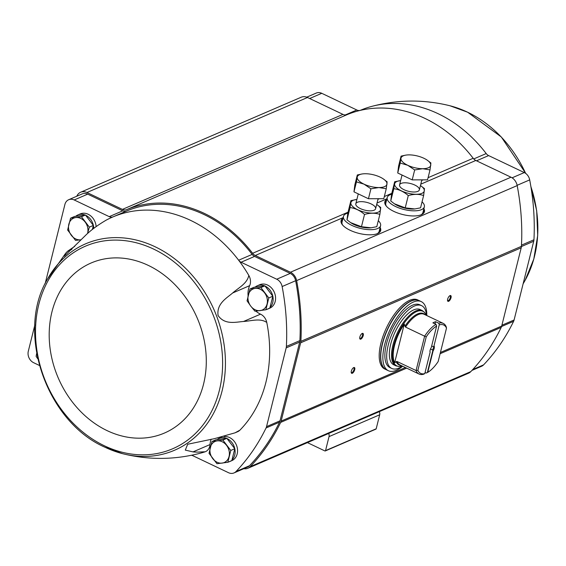 <?xml version="1.0" encoding="UTF-8"?>
<svg xmlns="http://www.w3.org/2000/svg" width="566" height="566" viewBox="0 0 566 566"><rect width="100%" height="100%" fill="white"/><g stroke="black" fill="none" stroke-linecap="round" stroke-linejoin="round"><path stroke-width="0.85" d="M471.931 370.426L481.574 366.273A8.929 7.294 -113.3 0 0 483.576 364.872A221.957 181.368 -113.3 0 0 513.617 321.318A7.655 6.254 -113.3 0 0 514.098 319.981L533.731 241.243A7.655 6.254 -113.3 0 0 533.95 239.772A221.957 181.368 -113.3 0 0 529.698 179.896A8.929 7.294 -113.3 0 0 524.293 172.566L488.628 155.586A6.375 5.214 -113.3 0 1 486.201 153.57A126.282 103.189 -113.3 0 0 372.074 106.302A126.282 103.189 -113.3 0 0 360.705 110.172L360.132 110.42M265.85 309.779L269.855 308.053L272.805 296.23L264.881 285.837L254.007 287.273L250.002 289L260.876 287.563L268.8 297.949L265.85 309.779L254.976 311.215L250.766 306.128L247.052 300.829L250.002 289M227.829 462.281L231.834 460.554L234.784 448.725L226.853 438.339L215.986 439.775L211.981 441.501L222.855 440.065L230.779 450.451L227.829 462.281L216.955 463.717L209.031 453.324L211.981 441.501M92.35 229.478L93.362 225.417L85.438 215.023L74.563 216.46L70.559 218.186L81.433 216.75L89.357 227.143L87.631 233.164A11.483 9.381 66.7 0 1 87.539 233.525M243.84 468.69A10.202 8.341 -113.3 0 0 247.958 468.245A10.202 8.341 -113.3 0 0 250.243 466.646A223.23 182.408 -113.3 0 0 280.665 422.406A7.655 6.254 -113.3 0 0 281.146 421.083L300.659 342.805A7.655 6.254 -113.3 0 0 300.879 341.355A223.23 182.408 -113.3 0 0 296.626 280.609A10.202 8.341 -113.3 0 0 290.45 272.239L255.273 255.485A7.018 5.731 -113.3 0 1 252.62 253.292A127.562 104.236 -113.3 0 0 126.685 209.611A7.018 5.731 -113.3 0 1 122.412 209.399L342.961 114.382L307.494 97.494A10.202 8.341 -113.3 0 0 301.19 97.225L80.641 192.242A10.202 8.341 -113.3 0 0 76.792 196.232M342.961 114.382A7.018 5.731 -113.3 0 0 347.241 114.594A127.562 104.236 -113.3 0 1 473.176 158.275A7.018 5.731 -113.3 0 0 475.822 160.468L510.999 177.215A10.202 8.341 -113.3 0 1 517.183 185.591A223.23 182.408 -113.3 0 1 521.428 246.337A7.655 6.254 -113.3 0 1 521.208 247.788L501.695 326.066A7.655 6.254 -113.3 0 1 501.221 327.389A223.23 182.408 -113.3 0 1 470.792 371.629A10.202 8.341 -113.3 0 1 468.507 373.227L247.958 468.245M224.129 436.584A12.756 10.421 66.7 0 1 229.584 437.56A12.756 10.421 66.7 0 1 237.501 449.397A12.756 10.421 66.7 0 1 231.791 460.66L229.357 461.707A12.756 10.421 66.7 0 1 228.268 462.089M217.089 439.626A12.756 10.421 66.7 0 1 219.268 438.275L221.695 437.228A12.756 10.421 66.7 0 1 221.787 437.193M255.11 287.132A12.756 10.421 66.7 0 1 257.289 285.773L259.716 284.726A12.756 10.421 66.7 0 1 267.605 285.066A12.756 10.421 66.7 0 1 275.522 296.902A12.756 10.421 66.7 0 1 269.812 308.159L267.378 309.206A12.756 10.421 66.7 0 1 266.289 309.595M105.099 447.289A112.379 91.834 -113.3 0 0 122.624 453.684C148.554 460.13 174.526 459.953 200.534 453.154A126.282 103.189 -113.3 0 0 204.814 451.909C205.189 451.484 197.782 452.51 193.027 451.887L185.301 450.112L187.686 444.239L214.302 438.7L235.06 432.82L239.906 430.16A126.282 103.189 -113.3 0 0 266.763 322.443A10.202 8.341 -113.3 0 0 260.523 314.158A19.775 16.159 -113.3 0 1 255.896 311.123M266.763 322.443C260.127 317.929 251.693 320.972 243.529 321.481C235.987 321.99 224.773 325.28 218.073 315.474C216.46 303.539 226.789 298.07 232.647 292.99L249.648 285.66A10.202 8.341 -113.3 0 0 248.814 275.444A126.282 103.189 -113.3 0 0 238.64 260.226A6.375 5.214 -113.3 0 0 241.066 262.242L276.732 279.222A8.929 7.294 -113.3 0 1 282.137 286.545A221.957 181.368 -113.3 0 1 286.382 346.427A7.655 6.254 -113.3 0 1 286.17 347.899L266.536 426.637A7.655 6.254 -113.3 0 1 266.055 427.974A221.957 181.368 -113.3 0 1 236.015 471.528A8.929 7.294 -113.3 0 1 234.013 472.928A8.929 7.294 -113.3 0 1 228.494 472.695L192.829 455.708A6.375 5.214 -113.3 0 0 191.45 455.262M249.648 285.66A19.775 16.159 -113.3 0 0 248.099 295.763M235.06 432.82L237.685 431.688A10.202 8.341 -113.3 0 0 239.906 430.16M211.196 439.188A19.775 16.159 -113.3 0 0 210.028 444.565A10.202 8.341 -113.3 0 1 205.437 451.675A10.202 8.341 -113.3 0 1 205.302 451.732M122.412 209.399L86.945 192.511A10.202 8.341 -113.3 0 0 80.641 192.242M45.174 283.573L64.906 204.446A8.929 7.294 -113.3 0 1 68.684 199.727A8.929 7.294 -113.3 0 1 74.203 199.961L109.231 216.644A6.375 5.214 -113.3 0 0 113.143 216.828A126.282 103.189 -113.3 0 1 238.64 260.226L252.146 254.41A6.375 5.214 -113.3 0 0 254.573 256.419L290.238 273.406A8.929 7.294 -113.3 0 1 295.643 280.729A221.957 181.368 -113.3 0 1 299.888 340.612A7.655 6.254 -113.3 0 1 299.676 342.076L280.043 420.814A7.655 6.254 -113.3 0 1 279.562 422.158A221.957 181.368 -113.3 0 1 249.521 465.705A8.929 7.294 -113.3 0 1 247.519 467.106L234.013 472.928M109.231 216.644L122.737 210.828L87.709 194.145A8.929 7.294 -113.3 0 0 82.183 193.912L68.684 199.727M122.737 210.828A6.375 5.214 -113.3 0 0 126.65 211.005A126.282 103.189 -113.3 0 1 252.146 254.41M307.43 442.626L324.877 450.932A0.637 0.524 -113.3 0 0 325.542 450.614L329.03 436.612A4.082 3.332 -113.3 0 0 328.655 433.485M375.527 429.113A0.637 0.524 -113.3 0 0 376.192 428.795L379.68 414.793A4.082 3.332 -113.3 0 0 379.298 411.666M380.126 227.518A20.411 8.023 -166 0 1 380.685 230.539A20.411 8.023 -166 0 1 358.943 233.383A20.411 8.023 -166 0 1 341.079 220.662A20.411 8.023 -166 0 1 342.996 218.264M423.884 208.663A20.411 8.023 -166 0 1 424.443 211.684A20.411 8.023 -166 0 1 402.702 214.528A20.411 8.023 -166 0 1 384.838 201.807A20.411 8.023 -166 0 1 386.755 199.409M363.231 335.546A3.191 1.344 -64.5 0 1 361.398 338.751A3.191 1.344 -64.5 0 1 359.764 338.553A3.191 1.344 -64.5 0 1 360.33 335.695A3.191 1.344 -64.5 0 1 362.19 333.459A3.191 1.344 -64.5 0 1 363.231 335.546M451.017 297.73A3.191 1.344 -64.5 0 1 449.185 300.928A3.191 1.344 -64.5 0 1 447.55 300.737A3.191 1.344 -64.5 0 1 448.116 297.879A3.191 1.344 -64.5 0 1 449.977 295.636A3.191 1.344 -64.5 0 1 451.017 297.73M354.719 369.69A3.191 1.344 -64.5 0 1 352.887 372.888A3.191 1.344 -64.5 0 1 351.253 372.697A3.191 1.344 -64.5 0 1 351.811 369.839A3.191 1.344 -64.5 0 1 353.679 367.596A3.191 1.344 -64.5 0 1 354.719 369.69M353.375 367.787A2.639 1.111 -64.5 0 1 353.708 367.822A2.639 1.111 -64.5 0 1 353.969 369.598A2.639 1.111 -64.5 0 1 351.444 372.584A2.639 1.111 -64.5 0 1 351.203 372.343M449.673 295.82A2.639 1.111 -64.5 0 1 450.012 295.855A2.639 1.111 -64.5 0 1 450.274 297.638A2.639 1.111 -64.5 0 1 447.741 300.617A2.639 1.111 -64.5 0 1 447.501 300.383M361.886 333.643A2.639 1.111 -64.5 0 1 362.219 333.678A2.639 1.111 -64.5 0 1 362.488 335.461A2.639 1.111 -64.5 0 1 359.955 338.44A2.639 1.111 -64.5 0 1 359.714 338.199M34.851 324.976L28.3 351.253A8.929 7.294 -113.3 0 0 33.627 362.7L39.365 365.438M75.674 216.318A12.756 10.421 66.7 0 1 77.846 214.96L80.28 213.913A12.756 10.421 66.7 0 1 88.162 214.252A12.756 10.421 66.7 0 1 96.121 226.626M126.65 211.005L113.143 216.828A126.282 103.189 -113.3 0 0 106.196 220.139C97.932 224.985 91.183 229.93 85.947 234.982L64.312 256.214L65.649 253.271L67.552 251.269L74.726 246.351M232.647 292.99C238.916 287.514 247.038 283.644 248.814 275.444M205.437 451.675L204.814 451.909M360.705 110.172A6.375 5.214 -113.3 0 1 356.792 109.988L321.764 93.305A8.929 7.294 -113.3 0 0 316.245 93.072L306.737 97.168M265.037 286.049A12.756 10.421 66.7 0 1 265.171 286.113A12.756 10.421 66.7 0 1 270.003 307.444M268.411 308.675A12.756 10.421 66.7 0 1 267.378 309.206M257.289 285.773A12.756 10.421 66.7 0 1 264.633 285.872M227.016 438.544A12.756 10.421 66.7 0 1 227.15 438.608A12.756 10.421 66.7 0 1 231.982 459.946M230.39 461.177A12.756 10.421 66.7 0 1 229.357 461.707M219.268 438.275A12.756 10.421 66.7 0 1 226.612 438.367M85.593 215.236A12.756 10.421 66.7 0 1 85.735 215.299A12.756 10.421 66.7 0 1 93.715 228.416M77.846 214.96A12.756 10.421 66.7 0 1 85.19 215.059M85.438 215.023L81.433 216.75M81.079 239.736A11.483 9.381 66.7 0 1 80.726 239.793L75.54 240.401L67.616 230.015L70.559 218.186M93.362 225.417L89.357 227.143M80.726 239.793A11.483 9.381 66.7 0 1 71.323 235.315A11.483 9.381 66.7 0 1 68.833 224.207A11.483 9.381 66.7 0 1 75.745 217.577A11.483 9.381 66.7 0 1 85.148 222.056A11.483 9.381 66.7 0 1 87.631 233.164M37.717 358.731L36.118 356.339L36.67 353.453M226.853 438.339L222.855 440.065M234.784 448.725L230.779 450.451M229.053 456.472A11.483 9.381 66.7 0 1 222.141 463.108A11.483 9.381 66.7 0 1 212.745 458.63A11.483 9.381 66.7 0 1 210.255 447.522A11.483 9.381 66.7 0 1 217.167 440.893A11.483 9.381 66.7 0 1 226.563 445.364A11.483 9.381 66.7 0 1 229.053 456.472M272.805 296.23L268.8 297.949M264.881 285.837L260.876 287.563M267.074 303.977A11.483 9.381 66.7 0 1 260.162 310.607A11.483 9.381 66.7 0 1 250.766 306.128A11.483 9.381 66.7 0 1 248.276 295.02A11.483 9.381 66.7 0 1 255.188 288.391A11.483 9.381 66.7 0 1 264.584 292.87A11.483 9.381 66.7 0 1 267.074 303.977M429.87 351.146L430.132 352.165A3.828 1.613 -64.5 0 1 430.061 351.946A3.828 1.613 -64.5 0 1 431.285 347.524L436.634 326.08L436.018 324.36L432.884 322.868A28.067 11.829 115.5 0 1 435.587 321.7L435.042 323.894M424.783 373.617A26.786 11.292 -64.5 0 1 417.892 370.298L416.06 370.546A28.067 11.829 -64.5 0 0 419.088 374.048A28.067 11.829 -64.5 0 0 423.58 374.225L424.783 373.617L430.132 352.165M425.066 372.478L426.283 373.058L427.755 372.336L433.103 350.885L432.573 349.979L430.521 349.003M427.351 372.541L432.778 350.757M431.688 345.918L433.386 346.725L433.896 346.293L439.322 324.509L438.721 323.193L435.587 321.7M433.896 346.293L439.322 324.509M417.892 370.298L426.233 336.848A26.786 11.292 -64.5 0 1 436.634 326.08M434.256 346.243A3.828 1.613 -64.5 0 1 433.103 350.885M439.605 324.799A26.786 11.292 -64.5 0 1 446.496 328.117L438.155 361.568A26.786 11.292 -64.5 0 1 427.755 372.336M426.233 336.848L424.627 336.183A28.067 11.829 -64.5 0 1 436.018 324.36M438.721 323.193A28.067 11.829 -64.5 0 1 443.213 323.37A28.067 11.829 -64.5 0 1 446.241 326.872L446.496 328.117M424.627 336.183L405.532 327.084L404.265 324.141A29.722 12.53 115.5 0 0 394.651 362.693L396.964 361.455L416.06 370.546L424.627 336.183M426.057 315.198A29.722 12.53 115.5 0 0 425.873 314.83L425.979 315.163M393.759 364.808A30.614 12.905 -64.5 0 1 395.273 331.619A30.614 12.905 -64.5 0 1 420.085 309.531L422.264 310.571A30.614 12.905 -64.5 0 0 397.445 332.659A30.614 12.905 -64.5 0 0 395.938 365.848L393.759 364.808M402.674 366.23A38.269 16.131 -64.5 0 1 388.382 370.723A38.269 16.131 -64.5 0 1 390.271 329.242A38.269 16.131 -64.5 0 1 421.288 301.628A38.269 16.131 -64.5 0 1 426.799 315.552M391.714 368.431L389.889 367.56A34.759 14.652 -64.5 0 1 391.601 329.879A34.759 14.652 -64.5 0 1 419.781 304.791L421.606 305.661A34.759 14.652 115.5 0 0 393.434 330.749A34.759 14.652 115.5 0 0 391.714 368.431A34.759 14.652 115.5 0 0 402.405 366.103M388.382 370.723L386.288 369.732A38.269 16.131 -64.5 0 1 388.177 328.245A38.269 16.131 -64.5 0 1 419.201 300.631L421.288 301.628M384.724 368.982A38.269 16.131 -64.5 0 1 386.613 327.502A38.269 16.131 -64.5 0 1 417.63 299.888L418.989 300.532A38.269 16.131 -64.5 0 1 419.095 300.581L418.989 300.532A38.269 16.131 -64.5 0 0 387.972 328.146A38.269 16.131 -64.5 0 0 386.083 369.633L386.189 369.683A38.269 16.131 -64.5 0 1 386.083 369.633L384.724 368.982M426.538 315.425A34.759 14.652 115.5 0 0 421.606 305.661M394.651 362.693L404.265 324.141M433.386 346.725A3.134 1.323 -64.5 0 1 433.287 348.224A3.134 1.323 -64.5 0 1 432.573 349.979M347.828 213.078A19.131 7.521 14 0 0 343.456 216.417A19.131 7.521 14 0 0 360.202 228.346A19.131 7.521 14 0 0 380.585 225.678A19.131 7.521 14 0 0 378.3 220.676M343.456 216.417L342.034 222.105A19.131 7.521 14 0 0 342.642 225.077M377.232 233.701A19.131 7.521 14 0 0 379.163 231.367L380.585 225.678M357.316 174.972L354.84 184.905L353.969 191.846L368.445 198.737L383.783 198.687L386.26 188.754L378.895 187.558L370.921 188.803L363.988 184.134L356.453 181.912L357.316 174.972L361.992 173.974M353.969 191.846L356.453 181.912M368.445 198.737L370.921 188.803M383.154 178.806A15.31 6.021 -166 0 1 386.995 184.07A15.31 6.021 -166 0 1 378.895 187.558A15.31 6.021 -166 0 1 363.988 184.134A15.31 6.021 -166 0 1 357.188 177.222A15.31 6.021 -166 0 1 363.188 173.833A15.31 6.021 -166 0 1 365.289 173.734A15.31 6.021 -166 0 1 380.196 177.151A15.31 6.021 -166 0 1 383.154 178.806L387.13 181.82L386.26 188.754M376.687 204.404A15.232 5.985 -166 0 1 376.708 204.425A15.232 5.985 -166 0 1 375.315 212.943A15.232 5.985 -166 0 1 354.083 207.644A15.232 5.985 -166 0 1 356.849 199.473A15.232 5.985 -166 0 1 356.884 199.473M371.112 203.923A10.202 4.012 -166 0 1 374.246 210.149A10.202 4.012 -166 0 1 364.737 210.142A10.202 4.012 -166 0 1 356.339 205.684A10.202 4.012 -166 0 1 359.523 201.737A10.202 4.012 -166 0 1 371.112 203.923M356.849 199.473L350.92 200.619L350.057 207.559C355.285 208.253 360.11 210.552 364.525 214.45C370.023 212.83 375.138 212.816 379.864 214.401L380.734 207.467L376.708 204.425M379.864 214.401L376.8 226.676L371.084 227.801L361.462 226.725L350.651 222.629L346.993 219.834L350.057 207.559M361.462 226.725L364.525 214.45M346.993 219.834L347.864 212.894L350.92 200.619M371.02 227.808A15.232 5.985 -166 0 1 370.879 227.822A15.232 5.985 -166 0 1 361.271 227.023A15.232 5.985 -166 0 1 351.012 222.87A15.232 5.985 -166 0 1 350.842 222.756M391.587 194.223A19.131 7.521 14 0 0 387.215 197.562A19.131 7.521 14 0 0 403.961 209.491A19.131 7.521 14 0 0 424.344 206.823A19.131 7.521 14 0 0 422.059 201.829M387.215 197.562L385.793 203.258A19.131 7.521 14 0 0 386.401 206.229M420.991 214.854A19.131 7.521 14 0 0 422.922 212.512L424.344 206.823M401.075 156.124L398.598 166.057L397.728 172.991L412.204 179.882L427.542 179.839L430.018 169.906L422.653 168.71L414.68 169.949L407.746 165.286L400.212 163.058L401.075 156.124L405.751 155.119M397.728 172.991L400.212 163.058M412.204 179.882L414.68 169.949M426.913 159.959A15.31 6.021 -166 0 1 430.754 165.215A15.31 6.021 -166 0 1 422.653 168.71A15.31 6.021 -166 0 1 407.746 165.286A15.31 6.021 -166 0 1 400.947 158.367A15.31 6.021 -166 0 1 406.947 154.978A15.31 6.021 -166 0 1 409.048 154.879A15.31 6.021 -166 0 1 423.955 158.303A15.31 6.021 -166 0 1 426.913 159.959L430.889 162.966L430.018 169.906M420.446 185.556A15.232 5.985 -166 0 1 420.467 185.57A15.232 5.985 -166 0 1 419.073 194.088A15.232 5.985 -166 0 1 397.841 188.796A15.232 5.985 -166 0 1 400.608 180.618A15.232 5.985 -166 0 1 400.643 180.618M414.871 185.075A10.202 4.012 -166 0 1 418.005 191.294A10.202 4.012 -166 0 1 408.496 191.294A10.202 4.012 -166 0 1 400.098 186.83A10.202 4.012 -166 0 1 403.282 182.882A10.202 4.012 -166 0 1 414.871 185.075M400.608 180.618L394.679 181.764L393.816 188.704C399.044 189.405 403.869 191.704 408.284 195.595C413.781 193.975 418.897 193.961 423.623 195.546L424.493 188.612L420.467 185.57M423.623 195.546L420.559 207.828L414.843 208.953L405.221 207.871L394.41 203.781L390.752 200.98L393.816 188.704M405.221 207.871L408.284 195.595M390.752 200.98L391.622 194.046L394.679 181.764M414.779 208.96A15.232 5.985 -166 0 1 414.637 208.974A15.232 5.985 -166 0 1 405.03 208.175A15.232 5.985 -166 0 1 394.771 204.022A15.232 5.985 -166 0 1 394.601 203.909M372.074 106.302C398.082 99.503 424.047 99.333 449.984 105.771A112.379 91.834 66.7 0 1 467.509 112.167A112.379 91.834 66.7 0 1 525.637 173.373M530.908 186.702A112.379 91.834 66.7 0 1 525.156 280.262L523.111 283.835M329.03 436.612L379.68 414.793M325.542 450.614L376.192 428.795M255.273 255.485L343.152 217.62M377.027 203.031L386.911 198.772M420.786 184.176L475.822 160.468M252.62 253.292L348.04 212.186M377.961 199.296L379.333 198.701M384.314 196.558L391.799 193.331M421.72 180.441L423.092 179.854M428.073 177.703L473.176 158.275M290.45 272.239L510.999 177.215M296.626 280.609L517.183 185.591M300.879 341.355L521.428 246.337M300.659 342.805L521.208 247.788M281.146 421.083L405.419 367.539M440.426 352.462L501.695 326.066M280.665 422.406L406.657 368.126M440.115 353.715L501.221 327.389M250.243 466.646L470.792 371.629M86.945 192.511L307.494 97.494M126.685 209.611L347.241 114.594M423.686 209.462A20.411 8.023 -166 0 1 424.323 212.073M384.767 202.211A20.411 8.023 -166 0 1 386.557 200.201M423.488 210.255A20.029 7.874 -166 0 1 423.658 213.141M384.852 203.47A20.029 7.874 -166 0 1 386.359 201.001M379.928 228.317A20.411 8.023 -166 0 1 380.564 230.928M341.008 221.065A20.411 8.023 -166 0 1 342.798 219.056M379.729 229.11A20.029 7.874 -166 0 1 379.899 231.996M341.093 222.318A20.029 7.874 -166 0 1 342.6 219.849M241.066 262.242L254.573 256.419M276.732 279.222L290.238 273.406M282.137 286.545L295.643 280.729M286.382 346.427L299.888 340.612M286.17 347.899L299.676 342.076M266.536 426.637L280.043 420.814M266.055 427.974L279.562 422.158M236.015 471.528L249.521 465.705M74.203 199.961L87.709 194.145M197.831 282.215A112.379 91.834 -113.3 0 0 47.452 279.194C15.515 332.143 46.271 421.741 104.986 447.246L122.624 453.684A112.379 91.834 -113.3 0 0 216.587 407.081A112.379 91.834 -113.3 0 0 197.831 282.215M104.54 445.859A110.278 90.114 -113.3 0 0 219.523 335.511A110.278 90.114 -113.3 0 0 63.144 261.039A110.278 90.114 -113.3 0 0 104.54 445.859M107.144 430.648A92.598 75.667 -113.3 0 0 203.696 338.001A92.598 75.667 -113.3 0 0 72.391 275.465A92.598 75.667 -113.3 0 0 107.144 430.648M193.027 451.887L210.028 444.565M243.529 321.481L260.523 314.158M67.552 251.269L71.769 249.457M486.201 153.57L473.742 158.94M488.628 155.586L476.522 160.801M524.293 172.566L512.088 177.823M529.698 179.896L517.126 185.308M533.95 239.772L521.491 245.142M533.731 241.243L521.413 246.55M514.098 319.981L501.901 325.231M513.617 321.318L501.568 326.511M483.576 364.872L472.759 369.527M321.764 93.305L309.659 98.519M356.792 109.988L345.281 114.955M405.532 327.084A28.067 11.829 -64.5 0 1 424.118 314.279L443.213 323.37M419.088 374.048L399.985 364.95A28.067 11.829 -64.5 0 1 396.964 361.455M404.916 326.249A28.434 11.985 -64.5 0 1 425.13 314.76M400.997 365.431A28.434 11.985 -64.5 0 1 396.108 361.582M395.938 365.848L398.896 366.499L402.072 365.94A30.239 12.749 -64.5 0 1 398.33 333.077A30.239 12.749 -64.5 0 1 426.191 315.262L424.634 312.453L422.264 310.571M325.273 450.946L375.916 429.127M65.649 253.271L47.452 279.194M525.156 280.262L533.795 259.037L537.7 235.449L536.681 210.722L530.802 186.087M525.807 173.5L501.327 137L467.622 112.21L449.984 105.771M358.271 193.89L355.809 203.781M378.109 198.708L375.612 208.72M351.012 222.87L350.651 222.629M402.03 175.043L399.568 184.933M421.868 179.854L419.371 189.865M394.771 204.022L394.41 203.781"/></g></svg>
